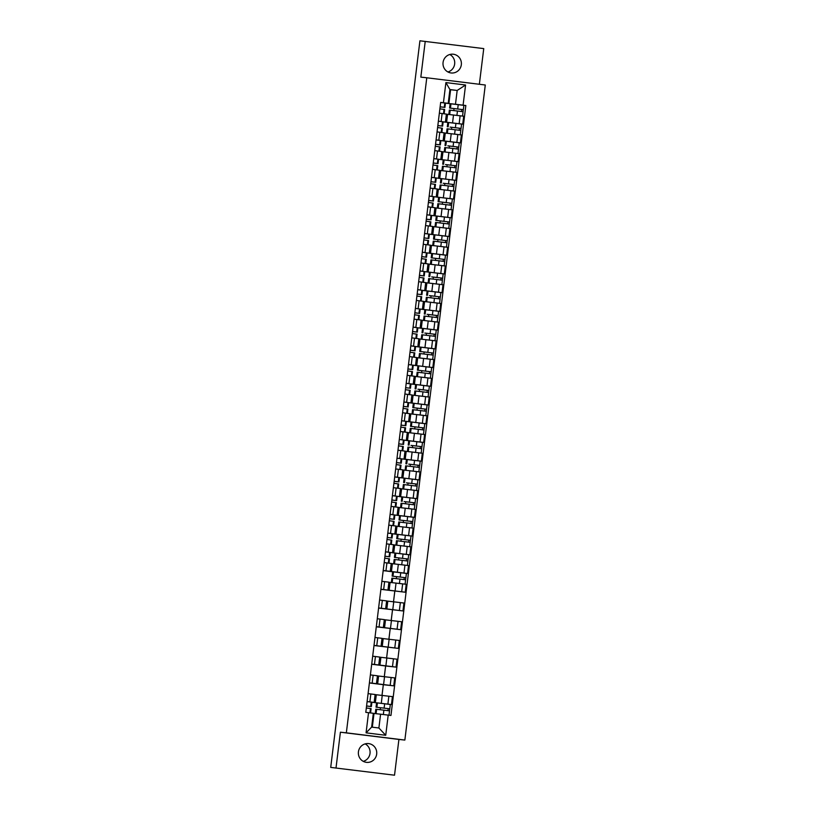 <?xml version="1.0" encoding="UTF-8"?>
<svg xmlns="http://www.w3.org/2000/svg" width="816" height="816" viewBox="0 0 816 816"><rect width="100%" height="100%" fill="white"/><g stroke="black" fill="none" stroke-linecap="round" stroke-linejoin="round"><path stroke-width="1.22" d="M449.81 54.499A9.435 9.2 -83.9 0 1 447.933 71.961M443.068 62.465A9.435 9.2 96.1 0 0 451.187 72.971A9.435 9.2 96.1 0 0 461.326 64.719A9.435 9.2 96.1 0 0 453.206 54.213A9.435 9.2 96.1 0 0 443.068 62.465M365.16 743.886A9.435 9.2 -83.9 0 1 363.283 761.359M358.428 751.852A9.435 9.2 96.1 0 0 366.547 762.358A9.435 9.2 96.1 0 0 376.676 754.106A9.435 9.2 96.1 0 0 368.567 743.6A9.435 9.2 96.1 0 0 358.428 751.852M479.359 84.272L483.745 48.603L419.924 40.8L330.715 767.397L394.526 775.2L398.912 739.439L404.858 740.071L485.285 85.007L426.778 77.775L346.341 732.839L340.405 732.207L336.008 767.968M394.526 775.2L330.715 767.397M425.228 41.371L420.832 77.132L426.778 77.775M371.719 702.229L391.456 704.555L392.425 696.64L375.115 694.61M374.156 702.433L375.125 694.518L370.831 693.967L369.862 701.893L374.156 702.433L370.801 702.076M369.862 701.893L367.118 701.556M387.937 710.654L388.222 708.625L376.033 707.176L389.783 708.818L390.313 704.494L367.108 701.617M387.182 704.096L391.456 704.555M370.831 693.967L368.087 693.631M369.413 682.829L393.751 685.838L394.72 677.912L377.42 675.893M382 695.375L383.316 684.685L369.393 682.961M382.031 695.375L383.336 684.716L393.751 685.838M376.451 683.716L377.431 675.791L370.382 674.903M371.708 664.102L396.046 667.111L397.025 659.195L379.715 657.166M384.295 676.648L385.611 665.958L371.698 664.244M384.326 676.648L385.631 665.989L396.046 667.111M378.757 664.989L379.726 657.074L372.688 656.186M374.014 645.385L398.351 648.394L399.32 640.468L382.01 638.449M398.351 648.394L373.993 645.517M381.052 646.272L382.021 638.347L374.983 637.459M376.309 626.657L400.646 629.666L401.625 621.741L384.316 619.721M400.646 629.666L376.298 626.8M383.347 627.545L384.326 619.619L377.288 618.742M378.614 607.94L402.951 610.939L403.92 603.024L386.611 600.994M402.951 610.939L378.593 608.073M385.652 608.818L386.621 600.902L379.583 600.015M380.909 589.213L405.246 592.222L406.215 584.297L388.906 582.277M405.246 592.222L380.888 589.346M387.947 590.101L388.926 582.175L381.878 581.288M383.204 570.486L407.541 573.495L408.52 565.58L391.211 563.55M392.68 571.802L383.194 570.629M403.277 573.036L407.541 573.495M390.252 571.373L391.221 563.458L384.183 562.571M390.109 552.452L409.846 554.778L410.815 546.853L393.506 544.833M385.509 551.769L389.191 552.289M394.975 553.075L390.272 552.483L389.752 556.808L384.999 556.165M405.583 554.319L409.846 554.778M392.547 552.656L393.516 544.731L386.478 543.844M392.404 533.725L412.141 536.051L413.11 528.125L395.811 526.106M387.804 533.042L391.486 533.572M397.28 534.358L387.794 533.113M407.878 535.592L412.141 536.051M394.842 533.929L395.821 526.004L388.783 525.127M394.699 515.008L414.436 517.324L415.415 509.408L398.106 507.379M390.109 514.325L393.791 514.845M399.575 515.63L390.099 514.386M410.173 516.865L414.436 517.324M397.147 515.202L398.116 507.287L394.21 506.787M397.004 496.281L416.741 498.607L417.71 490.681L400.401 488.662M392.404 495.598L396.086 496.128M401.87 496.903L392.394 495.669M412.478 498.148L416.741 498.607M399.442 496.485L400.421 488.56L393.373 487.672M399.299 477.554L419.036 479.879L420.016 471.964L402.706 469.934M394.699 476.87L398.381 477.401M406.429 482.837L417.364 484.133L417.894 479.818L394.689 476.942M414.773 479.42L419.036 479.879M401.747 477.758L402.716 469.843L395.678 468.955M401.605 458.837L421.342 461.162L422.311 453.237L405.001 451.217M397.004 458.153L400.687 458.674M408.724 464.11L419.669 465.416L420.199 461.091L401.778 458.878M417.068 460.703L421.342 461.162M404.042 459.041L405.011 451.115L397.973 450.228M403.9 440.11L423.637 442.435L424.606 434.51L407.296 432.49M399.299 439.426L402.982 439.957M411.019 445.393L421.964 446.689L422.494 442.374L404.073 440.161M419.373 441.976L423.637 442.435M406.337 440.314L407.317 432.388L400.268 431.511M406.195 421.393L425.932 423.708L426.911 415.793L409.601 413.763M401.594 420.709L405.287 421.229M422.413 429.808L422.668 427.778L410.519 426.329L424.259 427.972L424.789 423.647L401.594 420.77M421.668 423.249L425.932 423.708M408.643 421.586L409.612 413.671L405.705 413.171M408.5 402.665L428.237 404.991L429.206 397.066L411.896 395.046M403.9 401.982L407.582 402.512M424.718 411.08L424.963 409.051L412.814 407.612L426.564 409.244L427.094 404.92L403.889 402.053M423.973 404.532L428.237 404.991M410.938 402.869L411.907 394.944L408 394.444M410.795 383.938L430.532 386.264L431.501 378.349L414.202 376.319M406.195 383.255L409.877 383.785M417.925 389.222L428.859 390.517L429.389 386.203L406.184 383.326M426.268 385.805L430.532 386.264M413.233 384.142L414.212 376.227L410.295 375.727M413.09 365.221L432.837 367.547L433.806 359.621L416.497 357.602M408.5 364.538L412.182 365.058M429.318 373.636L429.604 371.606L417.415 370.168L431.164 371.8L431.695 367.475L408.49 364.609M428.563 367.088L432.837 367.547M415.538 365.425L416.507 357.5L412.6 357M415.395 346.494L435.132 348.82L436.101 340.894L418.792 338.875M410.795 345.811L414.477 346.341M420.271 347.126L410.785 345.882M430.868 348.361L435.132 348.82M417.833 346.698L418.812 338.773L411.805 337.855M417.69 327.777L437.427 330.092L438.406 322.177L421.097 320.147M413.09 327.094L416.782 327.614M422.566 328.399L417.863 327.808L417.343 332.132L412.59 331.49M433.163 329.633L437.427 330.092M420.138 327.971L421.107 320.056L414.069 319.168M419.995 309.05L439.732 311.375L440.701 303.45L423.392 301.43M415.395 308.366L419.077 308.897M424.861 309.672L415.385 308.438M435.469 310.916L439.732 311.375M422.433 309.254L423.402 301.328L416.364 300.441M422.29 290.323L442.027 292.648L442.996 284.733L425.697 282.703M417.69 289.639L421.372 290.17M427.166 290.955L422.464 290.374M437.764 292.189L442.027 292.648M424.728 290.527L425.707 282.611L418.659 281.724M424.585 271.606L444.322 273.931L445.301 266.006L427.992 263.986M419.995 270.922L423.677 271.442M429.461 272.228L419.985 270.994M440.059 273.472L444.322 273.931M427.033 271.81L428.002 263.884L420.964 262.997M426.89 252.878L446.627 255.204L447.596 247.279L430.287 245.259M422.29 252.195L425.972 252.725M431.756 253.511L422.28 252.266M442.364 254.745L446.627 255.204M429.328 253.082L430.307 245.157L423.259 244.28M429.185 234.161L448.922 236.477L449.902 228.562L432.592 226.532M424.585 233.478L428.267 233.998M445.658 240.536L433.51 239.108L447.25 240.74L447.78 236.416L424.575 233.539M444.659 236.018L448.922 236.477M431.633 234.355L432.602 226.44L425.564 225.553M431.491 215.434L451.228 217.76L452.197 209.834L434.887 207.815M426.89 214.751L430.573 215.281M447.709 223.849L447.994 221.819L435.805 220.381L449.555 222.013L450.085 217.688L426.88 214.822M446.954 217.301L451.228 217.76M433.928 215.638L434.897 207.713L427.859 206.825M433.786 196.707L453.523 199.033L454.492 191.117L437.182 189.088M429.185 196.024L432.868 196.554M450.004 205.122L450.259 203.092L438.1 201.654L451.85 203.296L452.38 198.971L429.175 196.095M449.259 198.574L453.523 199.033M436.223 196.911L437.203 188.996L430.154 188.108M436.081 177.99L455.818 180.316L456.797 172.39L439.487 170.371M431.48 177.307L435.173 177.827M443.21 183.263L454.145 184.569L454.675 180.244L431.48 177.378M451.554 179.857L455.818 180.316M438.529 178.194L439.498 170.269L435.591 169.769M438.386 159.263L458.123 161.588L459.092 153.663L441.782 151.643M433.786 158.579L437.468 159.11M445.505 164.546L456.45 165.842L456.98 161.527L433.775 158.651M453.859 161.129L458.123 161.588M440.824 159.467L441.793 151.541L437.886 151.052M440.681 140.546L460.418 142.861L461.387 134.946L444.088 132.916M436.081 139.862L439.763 140.383M447.811 145.819L458.745 147.125L459.275 142.8L440.854 140.587M456.154 142.412L460.418 142.861M443.119 140.74L444.098 132.824L440.181 132.325M442.976 121.819L462.723 124.144L463.692 116.219L446.383 114.199M438.386 121.135L442.068 121.666M450.106 127.092L461.05 128.398L461.581 124.083L443.159 121.87M458.449 123.685L462.723 124.144M445.424 122.023L446.393 114.097L439.396 113.169M446.597 122.267L447.576 114.342M444.302 140.984L445.271 133.069M441.997 159.712L442.976 151.786M439.702 178.439L440.671 170.513M437.407 197.156L438.376 189.241M435.101 215.883L436.081 207.958M432.806 234.6L433.775 226.685M430.511 253.327L431.48 245.402M428.206 272.054L429.185 264.129M425.911 290.771L426.88 282.856M423.606 309.499L424.585 301.573M421.311 328.216L422.28 320.3M419.016 346.943L419.985 339.017M416.711 365.67L417.69 357.745M414.416 384.387L415.385 376.472M412.121 403.114L413.09 395.189M409.816 421.831L410.785 413.916M407.521 440.558L408.49 432.633M405.215 459.286L406.195 451.36M402.92 478.003L403.889 470.087M400.625 496.73L401.594 488.804M398.32 515.447L399.299 507.532M396.025 534.174L396.994 526.249M393.72 552.901L394.699 544.976M391.425 571.618L392.394 563.703M389.13 590.345L390.099 582.42M386.825 609.062L387.804 601.147M384.53 627.79L385.499 619.864M382.235 646.517L383.204 638.591M379.93 665.234L380.909 657.319M377.635 683.961L378.604 676.036M375.329 702.678L376.309 694.763M380.582 714.194L388.202 715.112L385.723 735.277L366.068 732.839L368.536 712.684L373.33 713.296L371.637 727.097L378.889 727.994L380.582 714.194L373.32 713.398M372.32 727.178L374.003 713.48M445.281 103.091L448.902 103.54L450.595 89.74L457.174 90.454L449.922 89.556L448.219 103.357L440.681 102.398L365.792 712.337L368.536 712.684M443.435 102.745L445.903 82.579L465.569 85.007L463.09 105.172L455.481 104.254L457.174 90.454L465.569 85.007M388.202 715.112L390.956 715.448L465.844 105.509L463.09 105.172M404.858 740.071L346.341 732.839M398.912 739.439L340.405 732.207M450.595 89.74L449.902 89.658M448.902 103.54L455.481 104.254M448.219 103.357L444.363 102.938M460.754 104.958L465.844 105.509M394.832 591.1L393.516 601.759L394.801 591.07M392.527 609.817L391.221 620.486M390.232 628.544L388.926 639.203M387.937 647.272L386.621 657.931M380.48 707.707L380.236 709.736M450.157 103.724L440.671 102.479M387.906 647.241L386.6 657.931M390.211 628.514L388.895 639.203M392.506 609.787L391.19 620.476M396.576 576.637L396.331 578.666M398.871 557.92L398.626 559.949M401.176 539.192L400.921 541.222M403.471 520.475L403.226 522.505M405.776 501.748L405.521 503.778M408.071 483.021L407.827 485.051M410.366 464.304L410.122 466.334M412.672 445.577L412.417 447.607M414.967 426.86L414.722 428.89M417.272 408.133L417.017 410.162M419.567 389.416L419.312 391.435M421.862 370.688L421.617 372.718M424.167 351.961L423.912 353.991M426.462 333.244L426.217 335.274M428.757 314.517L428.512 316.547M431.062 295.8L430.807 297.82M433.357 277.073L433.112 279.103M435.662 258.346L435.407 260.375M437.957 239.629L437.713 241.658M440.252 220.901L440.008 222.931M442.558 202.184L442.303 204.204M444.853 183.457L444.608 185.487M447.158 164.73L446.903 166.76M449.453 146.013L449.198 148.043M451.748 127.286L451.503 129.316M454.053 108.569L453.798 110.599M385.723 735.277L378.889 727.994M366.068 732.839L371.637 727.097M449.922 89.556L445.903 82.579M369.138 706.268L366.578 705.942L369.138 706.268M366.598 706.024L371.362 706.595L366.578 705.942M370.444 712.919L368.771 712.705M371.107 708.635L370.586 712.939L371.107 708.635L366.323 707.982M384.887 714.714L386.753 714.938M375.258 713.541L375.788 709.216L383.877 710.155L389.528 710.858L388.997 715.173M389.783 708.818L389.456 710.838M388.181 708.614L389.701 708.808M384.989 556.237L389.752 556.808L390.272 552.483L385.499 551.83M388.906 563.152L387.314 562.958M389.507 558.848L388.977 563.162L389.507 558.848L384.713 558.195M387.294 537.438L391.394 537.948L391.925 533.623M387.294 537.52L391.394 537.948M391.201 544.435L389.609 544.231M391.802 540.121L391.272 544.435L391.802 540.121L387.019 539.478M392.129 519.037L389.569 518.721L392.129 519.037M389.589 518.792L394.352 519.364L389.569 518.711M393.506 525.708L391.904 525.504M394.097 521.404L393.567 525.718L394.097 521.404L389.314 520.751M394.434 500.31L391.864 499.994L394.434 500.31M391.884 500.075L396.647 500.636L391.864 499.984M396.403 502.676L395.872 506.991L396.403 502.676L391.619 502.024M395.801 506.981L391.088 506.348M396.729 481.593L394.159 481.267L396.729 481.593M394.189 481.348L398.953 481.919L394.159 481.267M398.106 488.264L396.505 488.06M398.698 483.959L398.167 488.274L398.698 483.959L393.914 483.307M399.024 462.866L396.464 462.55L399.024 462.866M396.484 462.621L401.248 463.192L396.464 462.539M401.237 463.192L401.778 458.867L396.994 458.225M400.401 469.537L398.81 469.343M400.993 465.232L400.472 469.547L400.993 465.232L396.209 464.579M398.789 443.833L402.89 444.332L403.42 440.008L399.289 439.498M398.779 443.904L402.89 444.332M404.073 440.15L403.543 444.465L404.073 440.15L403.42 440.008M398.004 450.238L401.105 450.616M403.298 446.505L402.767 450.82L403.298 446.505L398.514 445.862M402.696 450.82L397.984 450.177M401.095 425.105L405.185 425.605L405.715 421.291M401.084 425.177L405.185 425.605M400.309 431.511L403.4 431.899M405.593 427.788L405.062 432.103L405.593 427.788L400.809 427.135M405.001 432.092L400.279 431.46M403.39 406.378L407.48 406.888L408.01 402.563M403.379 406.46L407.48 406.888M407.357 413.375L407.898 409.061L403.104 408.408M407.296 413.365L402.574 412.733M405.685 387.661L409.785 388.161L410.315 383.846M405.685 387.733L409.785 388.161M409.652 394.658L410.193 390.344L405.409 389.691M409.591 394.648L404.879 394.006M407.99 368.934L412.08 369.444L412.61 365.119M407.98 369.005L412.08 369.444M412.488 371.617L411.958 375.931L412.488 371.617L407.704 370.964M411.896 375.921L407.174 375.289M410.285 350.217L414.385 350.717L414.916 346.392M410.275 350.288L414.385 350.717M414.793 352.889L414.263 357.204L414.793 352.889L410.009 352.247M414.191 357.204L409.479 356.561M412.58 331.561L417.343 332.132L417.863 327.808L413.09 327.155M416.497 338.477L414.895 338.283M417.088 334.172L416.558 338.487L417.088 334.172L412.304 333.52M414.875 312.844L419.638 313.405L414.854 312.752M420.158 309.091L419.638 313.405L420.158 309.08M418.792 319.75L417.2 319.556M419.393 315.445L418.863 319.76L419.393 315.445L414.599 314.792M400.697 583.613L402.288 583.817M391.343 582.481L391.874 578.156L399.973 579.095L405.623 579.788L405.093 584.113M392.129 576.116L405.868 577.748L406.399 573.434L392.659 571.802L392.129 576.116L404.277 577.555L404.022 579.584M405.868 577.748L405.552 579.778M404.277 577.555L405.797 577.748M402.992 564.896L404.593 565.09M393.649 563.754L394.179 559.439L402.268 560.368L407.918 561.071L407.388 565.386M394.424 557.399L408.173 559.031L408.704 554.707L394.954 553.075L394.424 557.399L406.613 558.838L406.327 560.867M408.173 559.031L407.847 561.061M406.572 558.827L408.092 559.021M405.297 546.169L406.888 546.363M395.944 545.037L396.474 540.712L404.573 541.651L410.224 542.344L409.693 546.669M396.729 538.672L410.468 540.304L410.999 535.99L397.259 534.347L396.729 538.672L408.908 540.11L408.622 542.14M410.468 540.304L410.142 542.334M408.877 540.11L410.397 540.304M407.592 527.452L409.183 527.646M398.239 526.31L398.769 521.985L406.868 522.923L412.519 523.627L411.988 527.942M399.024 519.945L412.774 521.587L413.304 517.262L399.554 515.63L399.024 519.945L411.213 521.393L410.927 523.423M412.774 521.587L412.447 523.617M411.172 521.383L412.692 521.577M409.887 508.725L411.488 508.919M400.544 507.583L401.074 503.268L409.173 504.206L414.814 504.9L414.283 509.225M404.124 501.554L413.508 502.666L413.222 504.696M404.124 501.585L415.069 502.86L414.742 504.89M401.319 501.228L401.849 496.903L409.948 497.842L415.599 498.535L415.069 502.86M413.467 502.666L414.997 502.85M412.192 489.998L413.783 490.202M402.839 488.866L403.369 484.541L411.468 485.479L417.119 486.173L416.588 490.498M406.419 482.858L415.803 483.949L415.517 485.969M417.364 484.133L417.037 486.163M415.772 483.939L417.292 484.133M414.487 471.281L416.078 471.475M405.144 470.138L405.674 465.824L413.763 466.752L419.414 467.456L418.883 471.77M408.724 464.141L418.108 465.222L417.823 467.252M419.669 465.416L419.342 467.446M418.067 465.222L419.587 465.406M416.782 452.554L418.384 452.747M407.439 451.421L407.969 447.097L416.068 448.035L421.709 448.729L421.178 453.053M411.019 445.414L420.403 446.495L420.118 448.525M420.373 446.495L421.892 446.689L421.637 448.718M419.087 433.837L420.679 434.03M409.734 432.694L410.264 428.369L418.363 429.308L424.014 430.012L423.484 434.326M424.259 427.972L423.943 430.001M422.668 427.778L424.187 427.961M421.382 415.109L422.984 415.303M412.039 413.967L412.57 409.652L420.668 410.591L426.309 411.284L425.779 415.609M426.564 409.244L426.238 411.274M424.963 409.051L426.482 409.234M423.688 396.382L425.279 396.586M414.334 395.25L414.865 390.925L422.963 391.864L428.614 392.557L428.084 396.882M417.914 389.242L427.298 390.334L427.013 392.353M428.859 390.517L428.533 392.547M427.268 390.323L428.788 390.517M425.983 377.665L427.574 377.859M416.629 376.523L417.16 372.208L425.258 373.136L430.909 373.84L430.379 378.155M431.164 371.8L430.838 373.83M429.563 371.606L431.083 371.79M428.278 358.938L429.879 359.132M418.934 357.806L419.465 353.481L427.564 354.419L433.204 355.113L432.674 359.438M419.71 351.441L433.459 353.073L433.99 348.758L420.24 347.116L419.71 351.441L431.899 352.879L431.613 354.909M433.459 353.073L433.133 355.103M431.858 352.879L433.388 353.073M430.583 340.221L432.174 340.415M421.229 339.079L421.76 334.764L429.859 335.692L435.509 336.396L434.979 340.711M424.82 333.05L434.194 334.162L433.908 336.192M424.81 333.071L435.754 334.356L435.428 336.386M422.015 332.714L422.545 328.399L430.644 329.338L436.285 330.031L435.754 334.356M434.163 334.152L435.683 334.346M432.878 321.494L434.479 321.688M423.535 320.362L424.065 316.037L432.154 316.975L437.804 317.669L437.274 321.994M427.115 314.323L436.499 315.435L436.213 317.465M427.115 314.354L438.059 315.629L437.733 317.659M424.31 313.997L424.84 309.672L432.939 310.61L438.59 311.304L438.059 315.629M436.458 315.435L437.978 315.619M417.18 294.046L421.28 294.545L421.811 290.231L417.68 289.711M417.17 294.117L421.28 294.545M422.464 290.363L421.933 294.688L422.464 290.363L421.811 290.231M421.087 301.033L419.495 300.829M421.688 296.728L421.158 301.043L421.688 296.728L416.905 296.075M435.173 302.767L436.774 302.971M425.83 301.634L426.36 297.31L434.459 298.248L440.11 298.952L439.579 303.266M429.42 295.606L438.794 296.718L438.508 298.738M429.41 295.627L440.354 296.902L440.028 298.931M426.615 295.27L427.145 290.955L435.234 291.883L440.885 292.587L440.354 296.902M438.763 296.708L440.283 296.902M422.015 275.635L419.455 275.318L422.015 275.635M419.475 275.39L424.238 275.961L419.455 275.308M423.392 282.305L421.79 282.112M423.983 278.001L423.453 282.316L423.983 278.001L419.2 277.348M437.478 284.05L439.069 284.243M428.125 282.907L428.655 278.593L436.754 279.521L442.405 280.225L441.874 284.549M431.715 276.879L441.099 277.991L440.813 280.021M431.715 276.91L442.649 278.185L442.333 280.214M428.91 276.553L429.44 272.228L437.539 273.166L443.19 273.86L442.649 278.185M441.058 277.991L442.578 278.174M424.32 256.907L421.75 256.591L424.32 256.907M421.77 256.673L426.533 257.234L421.75 256.591M425.687 263.588L424.096 263.384M426.289 259.274L425.758 263.588L426.289 259.274L421.495 258.631M439.773 265.322L441.374 265.516M430.43 264.19L430.96 259.865L439.059 260.804L444.7 261.497L444.169 265.822M431.205 257.825L444.955 259.457L445.485 255.143L431.735 253.511L431.205 257.825L443.394 259.274L443.108 261.293M444.955 259.457L444.628 261.487M443.353 259.264L444.883 259.457M426.615 238.19L424.045 237.874L426.615 238.19M424.075 237.946L428.839 238.517L424.045 237.864M427.982 244.861L426.391 244.667M428.584 240.557L428.053 244.871L428.584 240.557L423.8 239.904M442.078 246.605L443.669 246.799M432.725 245.463L433.255 241.148L441.354 242.077L447.005 242.78L446.474 247.095M447.25 240.74L445.658 240.547L445.403 242.576M447.178 240.73L446.923 242.77M428.91 219.463L426.35 219.147L428.91 219.463M426.37 219.229L431.134 219.79L426.35 219.137M430.287 226.134L428.686 225.94M430.879 221.83L430.348 226.144L430.879 221.83L426.095 221.177M444.373 227.878L445.964 228.072M435.03 226.746L435.56 222.421L443.649 223.36L449.3 224.053L448.769 228.378M449.555 222.013L449.228 224.043M447.953 221.819L449.473 222.003M431.215 200.746L428.645 200.42L431.215 200.746M428.665 200.501L433.429 201.062L428.645 200.42M427.89 206.836L430.991 207.213M433.174 203.102L432.643 207.427L433.184 203.113L428.4 202.46M432.582 207.417L427.87 206.774M446.668 209.151L448.27 209.355M437.325 208.019L437.855 203.694L445.954 204.632L451.595 205.336L451.064 209.651M451.85 203.296L451.523 205.316M450.259 203.092L451.778 203.286M430.981 181.703L435.071 182.213L435.601 177.888M430.97 181.774L435.071 182.213M434.887 188.69L433.286 188.496M435.479 184.385L434.948 188.7L435.479 184.385L430.695 183.733M448.973 190.434L450.565 190.628M439.62 189.292L440.15 184.977L448.249 185.905L453.9 186.609L453.37 190.934M443.21 183.294L452.584 184.375L452.299 186.405M452.554 184.375L454.073 184.559L453.829 186.599M433.276 162.986L437.366 163.486L437.896 159.171M433.265 163.057L437.366 163.486M437.243 169.973L437.784 165.658L432.99 165.016M437.182 169.973L432.46 169.33M451.268 171.707L452.87 171.911M441.925 170.575L442.456 166.25L450.554 167.188L456.195 167.882L455.665 172.207M445.505 164.567L454.889 165.658L454.604 167.678M454.849 165.648L456.368 165.842L456.124 167.872M435.571 144.33L440.334 144.901L435.54 144.248M440.864 140.576L440.334 144.901L440.864 140.576L436.07 139.924M439.538 151.256L440.079 146.941L435.295 146.288M439.477 151.246L434.765 150.613M453.574 152.99L455.165 153.184M444.22 151.847L444.751 147.533L452.849 148.461L458.5 149.165L457.97 153.479M447.8 145.84L457.184 146.931L456.899 148.961M457.154 146.921L458.674 147.115L458.419 149.155M437.876 125.531L441.966 126.041L442.496 121.717L438.376 121.207M437.866 125.613L441.966 126.041M443.159 121.859L442.629 126.174L443.159 121.859L442.496 121.717M442.374 128.214L441.844 132.529L442.374 128.214L437.59 127.561M441.782 132.518L437.06 131.886M455.869 134.263L457.46 134.456M446.515 133.13L447.046 128.806L455.144 129.744L460.795 130.438L460.265 134.762M450.106 127.123L459.49 128.204L459.204 130.234M461.05 128.398L460.724 130.427M459.449 128.204L460.969 128.387M440.171 106.814L444.271 107.314L444.802 103M440.161 106.886L444.271 107.314M444.077 113.801L442.486 113.597M444.679 109.497L444.149 113.812L444.679 109.497L439.895 108.844M458.164 115.546L459.765 115.739M448.82 114.403L449.351 110.078L457.45 111.017L463.09 111.721L462.56 116.035M449.596 108.038L463.345 109.681L463.876 105.356L450.126 103.724L449.596 108.038L461.785 109.487L461.499 111.506M463.345 109.681L463.019 111.7M461.744 109.477L463.274 109.67M453.512 114.985L452.543 122.91M451.217 133.712L450.238 141.627M448.912 152.429L447.943 160.354M446.617 171.156L445.648 179.071M444.312 189.873L443.343 197.798M442.017 208.6L441.048 216.515M439.722 227.317L438.743 235.243M437.417 246.044L436.448 253.97M435.122 264.772L434.153 272.687M432.827 283.489L431.848 291.414M430.522 302.216L429.553 310.131M428.227 320.933L427.247 328.858M425.921 339.66L424.952 347.585M423.626 358.387L422.657 366.302M421.331 377.104L420.352 385.03M419.026 395.831L418.057 403.747M416.731 414.548L415.762 422.474M414.436 433.276L413.457 441.201M412.131 452.003L411.162 459.918M409.836 470.72L408.857 478.645M407.531 489.447L406.562 497.362M405.236 508.164L404.267 516.089M402.941 526.891L401.962 534.817M400.636 545.618L399.667 553.534M398.341 564.335L397.361 572.261M396.035 583.063L395.066 590.978M393.74 601.78L392.771 609.705M391.445 620.507L390.466 628.432M389.14 639.234L388.171 647.149M386.845 657.951L385.876 665.876M384.55 676.678L383.571 684.593M382.245 695.395L381.276 703.321M439.804 132.274L438.824 140.199M437.498 151.001L436.529 158.926M435.203 169.728L434.234 177.643M432.908 188.445L431.929 196.37M430.603 207.172L429.634 215.087M428.308 225.889L427.329 233.815M426.003 244.616L425.034 252.532M423.708 263.333L422.739 271.259M421.413 282.061L420.434 289.986M419.108 300.788L418.139 308.703M416.813 319.505L415.834 327.43M414.508 338.232L413.539 346.147M412.213 356.949L411.244 364.874M409.918 375.676L408.938 383.602M407.612 394.403L406.643 402.319M405.317 413.12L404.348 421.046M403.022 431.848L402.043 439.763M400.717 450.565L399.748 458.49M398.422 469.292L397.443 477.217M396.117 488.019L395.148 495.934M393.822 506.736L392.853 514.661M391.527 525.463L390.548 533.378M389.222 544.18L388.253 552.106M386.927 562.907L385.958 570.833M384.622 581.635L383.653 589.55M382.327 600.352L381.358 608.277M380.032 619.079L379.052 626.994M377.726 637.796L376.757 645.721M375.431 656.523L374.462 664.448M373.136 675.25L372.157 683.165M442.099 113.557L441.13 121.472M457.827 134.507L456.848 142.423M455.522 153.224L454.553 161.15M453.227 171.952L452.248 179.867M450.922 190.669L449.953 198.594M448.627 209.396L447.658 217.321M446.332 228.123L445.352 236.038M444.026 246.84L443.057 254.765M441.731 265.567L440.762 273.482M439.426 284.284L438.457 292.21M437.131 303.011L436.162 310.937M434.836 321.739L433.857 329.654M432.531 340.456L431.562 348.381M430.236 359.183L429.267 367.098M427.941 377.9L426.962 385.825M425.636 396.627L424.667 404.552M423.341 415.354L422.362 423.269M421.036 434.071L420.067 441.997M418.741 452.798L417.772 460.714M416.446 471.515L415.466 479.441M414.14 490.243L413.171 498.168M411.845 508.97L410.876 516.885M409.55 527.687L408.571 535.612M407.245 546.414L406.276 554.329M404.95 565.131L403.971 573.056M402.645 583.858L401.676 591.784M400.35 602.585L399.381 610.501M398.055 621.302L397.076 629.228M395.75 640.03L394.781 647.945M393.455 658.747L392.476 666.672M391.15 677.474L390.181 685.399M388.855 696.201L387.886 704.116M460.122 115.78L459.153 123.706M371.351 706.585L371.882 702.27L371.362 706.595M370.699 706.452L371.229 702.137M369.923 712.817L370.454 708.492M376.635 709.308L376.105 713.633M383.877 710.155L383.347 714.479M377.41 702.953L376.88 707.268M384.662 703.8L384.132 708.115M389.089 556.675L389.62 552.35M388.314 563.03L388.844 558.715M392.047 538.081L392.578 533.766L392.047 538.081M390.609 544.313L391.139 539.988M394.342 519.364L394.873 515.039L394.352 519.364M393.689 519.221L394.22 514.906M392.914 525.586L393.445 521.261M396.647 500.636L397.178 496.312L396.647 500.636M395.984 500.504L396.525 496.179M395.209 506.858L395.74 502.544M398.942 481.909L399.473 477.595L398.953 481.919M398.29 481.777L398.82 477.462M397.504 488.141L398.035 483.817M400.585 463.06L401.115 458.735M399.809 469.414L400.34 465.1M402.104 450.697L402.635 446.372M405.838 425.748L406.368 421.423L405.848 425.748M404.399 431.97L404.93 427.655M408.143 407.021L408.673 402.696L408.143 407.021M406.705 413.253L407.235 408.928M410.438 388.294L410.968 383.979L410.448 388.304M409 394.526L409.53 390.201M412.733 369.577L413.263 365.252L412.743 369.577M411.305 375.799L411.835 371.484M415.038 350.849L415.568 346.535L415.038 350.849M413.6 357.082L414.13 352.757M416.68 331.99L417.211 327.675M415.895 338.354L416.425 334.04M418.975 313.273L419.506 308.948M418.2 319.637L418.73 315.313M392.72 578.248L392.19 582.573M399.973 579.095L399.442 583.42M393.506 571.894L392.975 576.208M400.758 572.73L400.228 577.055M395.026 559.531L394.495 563.846M402.268 560.368L401.737 564.692M395.801 553.166L395.27 557.491M403.053 554.013L402.523 558.328M397.321 540.804L396.79 545.129M404.573 541.651L404.042 545.965M398.106 534.439L397.576 538.764M405.348 535.286L404.818 539.611M399.626 522.087L399.095 526.402M406.868 522.923L406.337 527.248M400.401 515.722L399.871 520.037M407.653 516.569L407.123 520.883M401.921 503.36L401.39 507.685M409.173 504.206L408.643 508.521M402.696 496.995L402.166 501.32M409.948 497.842L409.418 502.166M404.216 484.633L403.685 488.957M411.468 485.479L410.938 489.804M405.001 478.278L404.471 482.593M412.253 479.114L411.723 483.439M406.521 465.916L405.991 470.23M413.763 466.752L413.233 471.077M407.296 459.551L406.766 463.876M414.548 460.397L414.018 464.712M408.816 447.188L408.286 451.513M416.068 448.035L415.538 452.35M409.601 440.834L409.071 445.148M416.843 441.67L416.313 445.995M411.111 428.471L410.581 432.786M418.363 429.308L417.833 433.633M411.896 422.107L411.366 426.431M419.149 422.953L418.618 427.268M413.416 409.744L412.886 414.069M420.668 410.591L420.138 414.905M414.191 403.379L413.661 407.704M421.444 404.226L420.913 408.551M415.711 391.017L415.181 395.342M422.963 391.864L422.433 396.188M416.497 384.662L415.966 388.977M423.739 385.499L423.208 389.824M418.016 372.3L417.486 376.615M425.258 373.136L424.728 377.461M418.792 365.935L418.261 370.26M426.044 366.782L425.513 371.096M420.311 353.573L419.781 357.898M427.564 354.419L427.033 358.734M421.097 347.218L420.566 351.533M428.339 348.055L427.808 352.379M422.606 334.856L422.076 339.17M429.859 335.692L429.328 340.017M423.392 328.491L422.861 332.816M430.644 329.338L430.114 333.652M424.912 316.129L424.381 320.453M432.154 316.975L431.623 321.29M425.687 309.764L425.156 314.089M432.939 310.61L432.409 314.935M420.495 300.91L421.025 296.585M427.207 297.401L426.676 301.726M434.459 298.248L433.928 302.573M427.992 291.047L427.462 295.361M435.234 291.883L434.704 296.208M424.228 275.961L424.759 271.636L424.238 275.961M423.575 275.828L424.106 271.504M422.8 282.183L423.331 277.868M429.512 278.684L428.981 282.999M436.754 279.521L436.223 283.846M430.287 272.32L429.757 276.644M437.539 273.166L437.009 277.481M426.533 257.234L427.064 252.919L426.533 257.234M425.87 257.101L426.401 252.787M425.095 263.466L425.626 259.141M431.807 259.957L431.276 264.282M439.059 260.804L438.529 265.118M432.582 253.603L432.052 257.917M439.834 254.439L439.304 258.764M428.828 238.517L429.359 234.192L428.839 238.517M428.176 238.384L428.706 234.059M427.39 244.739L427.921 240.424M434.102 241.24L433.571 245.555M441.354 242.077L440.824 246.401M434.887 234.875L434.357 239.2M442.139 235.722L441.609 240.037M431.123 219.79L431.654 215.465L431.134 219.79M430.471 219.657L431.001 215.332M429.695 226.022L430.226 221.697M436.407 222.513L435.877 226.838M443.649 223.36L443.119 227.674M437.182 216.148L436.652 220.473M444.434 216.995L443.904 221.32M433.429 201.062L433.959 196.748L433.429 201.073M432.776 200.93L433.306 196.615M431.99 207.295L432.521 202.97M438.702 203.786L438.172 208.111M445.954 204.632L445.424 208.957M439.487 197.431L438.957 201.746M446.729 198.268L446.199 202.592M435.724 182.345L436.254 178.021L435.734 182.345M434.285 188.567L434.816 184.253M440.997 185.069L440.467 189.383M448.249 185.905L447.719 190.23M441.782 178.704L441.252 183.029M449.035 179.551L448.504 183.865M438.019 163.618L438.559 159.304L438.029 163.618M436.591 169.85L437.121 165.526M443.302 166.342L442.772 170.666M450.554 167.188L450.024 171.503M444.077 159.987L443.547 164.302M451.33 160.823L450.799 165.148M439.671 144.769L440.201 140.444M438.886 151.123L439.416 146.809M445.597 147.625L445.067 151.939M452.849 148.461L452.319 152.786M446.383 141.26L445.852 145.585M453.625 142.106L453.094 146.421M441.191 132.406L441.721 128.081M447.902 128.897L447.372 133.222M455.144 129.744L454.614 134.059M448.678 122.533L448.147 126.857M455.93 123.379L455.399 127.704M444.924 107.447L445.454 103.132L444.924 107.457M443.486 113.679L444.016 109.354M450.197 110.17L449.667 114.495M457.45 111.017L456.919 115.342M450.983 103.816L450.452 108.13M458.225 104.652L457.694 108.977M376.564 702.862L376.033 707.176M401.248 463.192L401.778 458.867M407.368 413.375L407.898 409.061M409.663 394.658L410.193 390.344M404.155 478.186L403.624 482.501M406.45 459.459L405.919 463.784M408.755 440.732L408.224 445.057M411.05 422.015L410.519 426.329M413.345 403.288L412.814 407.612M415.65 384.571L415.12 388.885M417.945 365.843L417.415 370.168M434.041 234.784L433.51 239.108M436.336 216.056L435.805 220.381M438.641 197.339L438.1 201.654M440.936 178.612L440.405 182.937M437.254 169.973L437.784 165.658M443.231 159.895L442.7 164.21M439.549 151.256L440.079 146.941M445.536 141.168L445.006 145.493M447.831 122.441L447.301 126.766"/></g></svg>
